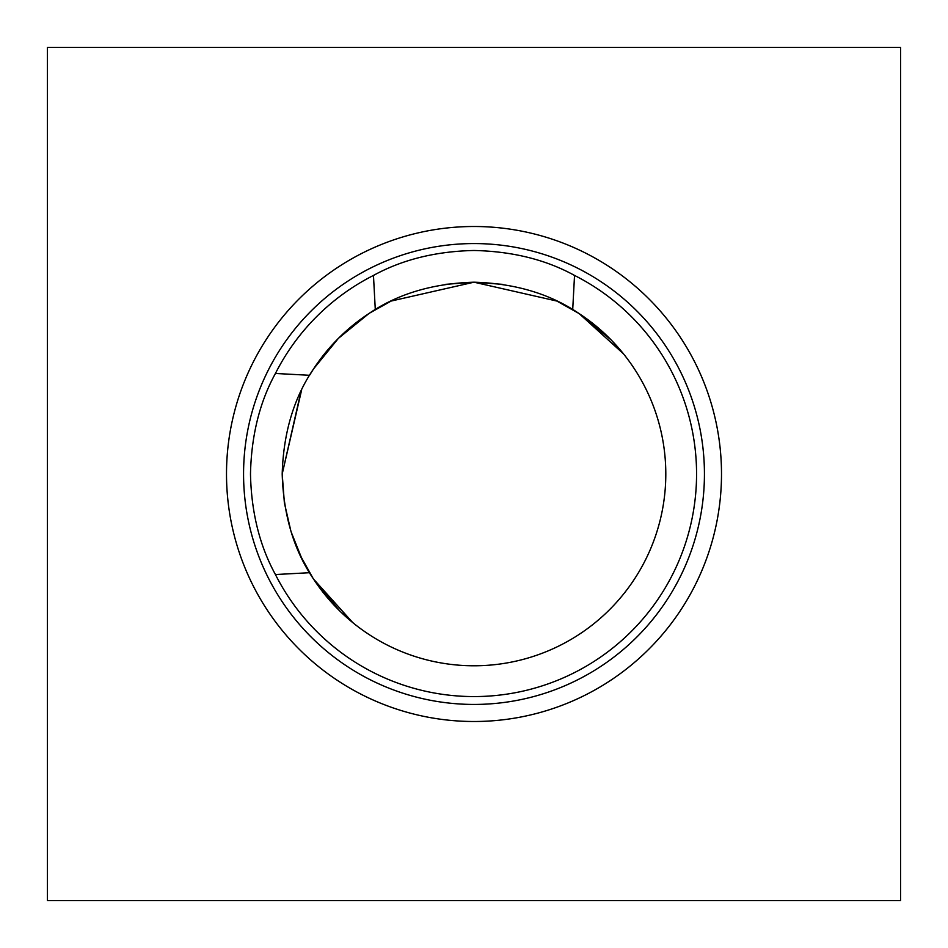 <?xml version="1.0" encoding="UTF-8"?>
<svg xmlns="http://www.w3.org/2000/svg" width="948" height="948" viewBox="0 0 948 948"><rect width="100%" height="100%" fill="white"/><g stroke="black" fill="none" stroke-linecap="round" stroke-linejoin="round"><path stroke-width="1.42" d="M284.424 503.092L290.858 530.975L284.424 503.092M301.097 557.009L291.214 532.112L301.654 558.171M313.006 578.244L300.86 556.523M352.81 622.658L313.598 579.157L326.396 596.482L313.598 579.157C293.88 550.302 283.416 515.25 282.196 474L284.364 502.713L282.196 474L301.085 391.014L282.196 473.976L301.097 390.991M275.43 574.535L309.558 572.711A191.804 191.804 0 0 0 665.804 474A191.804 191.804 0 0 0 572.711 309.558L574.535 275.43C545.906 259.669 512.394 251.35 474 250.485C435.796 251.303 402.284 259.622 373.465 275.43L375.289 309.558L368.843 313.598L375.289 309.558A191.804 191.804 0 0 0 309.558 375.289L313.598 368.843L309.558 375.289L275.43 373.465C259.669 402.094 251.35 435.606 250.485 474C251.303 512.204 259.622 545.716 275.43 574.535A222.567 222.567 0 0 0 696.567 474A222.567 222.567 0 0 0 574.535 275.43M284.364 502.713L282.196 474C283.381 432.892 293.844 397.84 313.598 368.843L338.377 338.377L313.598 368.843L309.558 375.289M226.501 474A247.499 247.499 0 0 0 474 721.499A247.499 247.499 0 0 0 721.499 474A247.499 247.499 0 0 0 474 226.501A247.499 247.499 0 0 0 226.501 474M243.565 474A230.435 230.435 0 0 0 474 704.435A230.435 230.435 0 0 0 704.435 474A230.435 230.435 0 0 0 474 243.565A230.435 230.435 0 0 0 243.565 474M353.817 623.476L339.953 611.187L313.598 579.157L327.131 597.359L339.763 610.998M350.073 620.395L340.818 612.029M340 611.223L344.752 615.714M349.504 619.897L345.653 616.532M339.692 610.927L327.143 597.37M445.287 284.364L474 282.196L445.287 284.364L474 282.196L391.014 301.085L474 282.196C515.108 283.381 550.16 293.844 579.157 313.598L556.523 300.86M369.756 313.006L391.536 300.836M368.843 313.598L338.377 338.377L368.843 313.598C397.698 293.88 432.75 283.416 474 282.196L556.986 301.085M338.566 338.187L351.732 326.219L338.566 338.187M620.798 350.559L622.623 352.751M622.658 352.798L611.223 340L579.157 313.598L623.476 353.817L611.211 339.988M47.4 47.4L47.4 900.6L900.6 900.6L900.6 47.4L47.4 47.4M620.395 350.073L612.029 340.818M610.998 339.763L597.37 327.143L579.157 313.598L556.571 300.883L572.711 309.558M502.713 284.364L474 282.196L502.713 284.364M351.767 326.195L338.377 338.377L313.598 368.843M619.921 349.516L617.03 346.21L619.921 349.516M610.927 339.692L597.37 327.143L610.927 339.692M373.465 275.43A222.567 222.567 0 0 0 275.43 373.465M301.654 389.829L282.196 474M326.195 351.767L338.377 338.377"/></g></svg>
